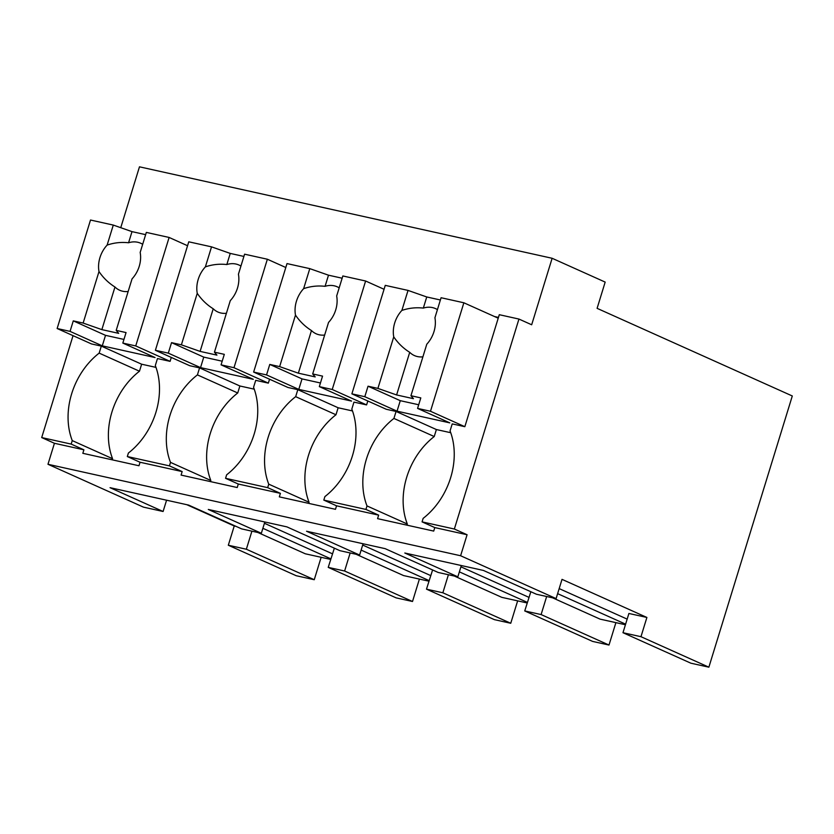 <?xml version="1.0" encoding="UTF-8"?>
<svg xmlns="http://www.w3.org/2000/svg" width="834" height="834" viewBox="0 0 834 834"><rect width="100%" height="100%" fill="white"/><g stroke="black" fill="none" stroke-linecap="round" stroke-linejoin="round"><path stroke-width="1.25" d="M314.251 579.713L246.353 549.231L228.318 545.238L296.216 575.721L314.251 579.713L321.142 557.31M330.681 559.416L305.317 553.797L257.873 532.499M246.353 549.231L251.91 531.175M228.318 545.238L234.239 525.993L186.795 504.695M166.571 500.212L163.099 511.492L143.448 507.135L47.976 464.277L54.429 443.281L41.7 437.569L71.171 444.095L83.9 449.818L82.827 453.31L138.976 465.758L140.049 462.255L182.156 471.585L181.082 475.088L237.221 487.536L238.295 484.033L280.401 493.363L279.327 496.866L335.466 509.313L336.55 505.811L378.657 515.141L377.573 518.644L433.722 531.091L434.795 527.588L467.082 534.74L454.353 529.027L518.946 319.057L531.675 324.77L552.129 258.279L139.476 166.821L120.753 227.692M73.048 335.654L41.7 437.569M552.129 258.279L605.171 282.09L597.102 308.34L792.3 395.973L708.869 667.179L640.971 636.696L646.892 617.452L562.022 579.359L556.101 598.604L460.618 555.746L467.082 534.74M412.507 601.491L344.609 571.009L328.231 567.381L396.129 597.863L412.507 601.491L419.398 579.088M625.427 624.749L600.073 619.13L552.629 597.832M557.623 593.652L625.615 624.166M559.176 588.606L627.158 619.12M708.869 667.179L690.875 663.197L622.977 632.714L628.899 613.47L646.892 617.452M234.239 525.993L236.105 526.4M262.877 528.318L330.858 558.843M264.43 523.272L332.412 553.797M328.231 567.381L334.351 548.178M428.937 581.194L403.573 575.575L356.128 554.276M361.122 550.096L429.114 580.61M362.675 545.05L430.667 575.575M517.643 600.866L510.752 623.269L494.374 619.641L426.487 589.158L432.596 569.956M527.182 602.972L501.818 597.352L454.374 576.054M459.378 571.874L527.359 602.388M460.921 566.828L528.912 597.342M615.899 622.644L608.997 645.047L592.63 641.419L524.732 610.936L530.851 591.733M163.099 511.492L110.057 487.682L188.651 505.102L241.704 528.912L261.344 533.27L208.302 509.459L286.906 526.88L339.949 550.69L349.769 552.869L359.6 555.048L306.558 531.237L385.152 548.657L438.194 572.468L457.845 576.826L404.803 553.015L483.407 570.435L536.45 594.246L556.101 598.604M47.976 464.277L460.618 555.746M54.429 443.281L83.9 449.818M71.171 444.095L72.256 440.602L112.569 458.7L112.215 459.826M112.569 458.7A66.699 51.687 -65.8 0 1 139.476 371.213L99.163 353.116A66.699 51.687 -65.8 0 0 72.256 440.602M99.163 353.116L101.321 346.11L91.49 343.931L57.139 328.513L90.51 220.03L113.288 225.076L132.001 231.633L145.648 234.656M494.499 316.534L498.461 317.41M344.609 571.009L350.165 552.952M524.732 610.936L541.11 614.564L546.656 596.508M608.997 645.047L541.11 614.564M622.977 632.714L640.971 636.696M457.845 576.826L461.317 565.535M359.6 555.048L363.071 543.768M261.344 533.27L264.826 521.99M426.487 589.158L442.854 592.786L448.411 574.73M510.752 623.269L442.854 592.786M454.353 529.027L422.067 521.875L434.795 527.588M422.067 521.875L423.14 518.373A66.699 51.687 -65.8 0 0 450.058 430.886L452.216 423.891L464.84 426.685L499.295 314.699L518.946 319.057M336.55 505.811L323.821 500.098L346.277 505.07L365.928 509.428L378.657 515.141M406.961 525.159L407.315 524.023L367.002 505.925L365.928 509.428M323.821 500.098L324.895 496.595A66.699 51.687 -65.8 0 0 351.812 409.108L353.96 402.113L366.595 404.907L367.804 400.987M238.295 484.033L225.566 478.32L248.021 483.293L267.672 487.65L280.401 493.363M308.716 503.382L309.06 502.245L268.746 484.158L267.672 487.65M225.566 478.32L226.639 474.817A66.699 51.687 -65.8 0 0 253.557 387.33L255.715 380.335L268.339 383.129L269.549 379.209M140.049 462.255L127.321 456.542L169.427 465.872L182.156 471.585M210.47 481.604L210.814 480.478L170.501 462.38L169.427 465.872M127.321 456.542L128.394 453.039A66.699 51.687 -65.8 0 0 155.312 365.553L157.459 358.557L170.094 361.351L171.304 357.432M101.321 346.11L141.634 364.208L155.989 367.387M139.476 371.213L141.634 364.208M407.315 524.023A66.699 51.687 -65.8 0 1 434.233 436.536L436.38 429.541L450.735 432.721M434.233 436.536L393.919 418.439A66.699 51.687 -65.8 0 0 367.002 505.925M393.919 418.439L396.067 411.443L386.246 409.265L351.885 393.846L385.266 285.364L408.034 290.409L426.747 296.967L440.394 299.99M309.06 502.245A66.699 51.687 -65.8 0 1 335.977 414.759L338.135 407.763L352.49 410.943M335.977 414.759L295.663 396.661A66.699 51.687 -65.8 0 0 268.746 484.158M295.663 396.661L297.821 389.666L287.991 387.487L253.64 372.068L287.011 263.586L309.789 268.631L328.502 275.189L342.138 278.212M210.814 480.478A66.699 51.687 -65.8 0 1 237.732 392.981L239.879 385.986L254.234 389.165M237.732 392.981L197.418 374.893A66.699 51.687 -65.8 0 0 170.501 462.38M197.418 374.893L199.566 367.888L189.745 365.709L155.385 350.29L188.765 241.808L211.534 246.854L230.247 253.411L243.893 256.434M396.067 411.443L436.38 429.541M297.821 389.666L338.135 407.763M199.566 367.888L239.879 385.986M187.556 245.728L169.114 237.45L146.336 232.405L140.175 252.421A25.739 19.953 -65.8 0 1 139.226 266.338A25.739 19.953 -65.8 0 1 132.043 278.869L116.197 330.389L118.699 333.35L101.852 329.618L83.139 323.06L73.277 320.871L105.511 335.341L123.943 339.428M113.288 225.076L107.127 245.092A25.739 19.953 -65.8 0 0 99.944 257.633A25.739 19.953 -65.8 0 0 98.996 271.55L83.139 323.06M73.277 320.871L70.056 331.379L57.139 328.513M107.127 245.092C114.122 242.715 121.274 241.943 128.572 242.767A25.739 19.953 114.2 0 1 140.738 243.257A25.739 19.953 114.2 0 1 142.677 244.299M132.001 231.633L128.572 242.767M169.114 237.45L135.733 345.933L122.827 343.076L126.059 332.578L116.197 330.389M135.733 345.933L170.094 361.351M122.827 343.076L155.061 357.546L102.29 345.849L105.511 335.341M70.056 331.379L102.29 345.849M98.996 271.55C103.301 277.889 108.629 283.039 114.967 287A25.739 19.953 -65.8 0 0 119.648 290.232A25.739 19.953 -65.8 0 0 128.155 291.504M114.967 287L101.852 329.618M285.801 267.506L267.36 259.228L244.591 254.182L238.43 274.198A25.739 19.953 -65.8 0 1 237.471 288.116A25.739 19.953 -65.8 0 1 230.288 300.647L214.442 352.167L216.944 355.128L200.108 351.395L181.395 344.838L171.533 342.649L203.767 357.119L222.198 361.205M211.534 246.854L205.383 266.87A25.739 19.953 -65.8 0 0 198.2 279.411A25.739 19.953 -65.8 0 0 197.241 293.328L181.395 344.838M171.533 342.649L168.301 353.147L155.385 350.29M205.383 266.87C212.368 264.493 219.519 263.721 226.827 264.545A25.739 19.953 114.2 0 1 238.983 265.035A25.739 19.953 114.2 0 1 240.922 266.077M230.247 253.411L226.827 264.545M267.36 259.228L233.989 367.711L221.073 364.854L224.304 354.346L214.442 352.167M233.989 367.711L268.339 383.129M221.073 364.854L253.307 379.324L200.535 367.617L203.767 357.119M168.301 353.147L200.535 367.617M197.241 293.328C201.557 299.667 206.874 304.817 213.223 308.778A25.739 19.953 -65.8 0 0 217.903 312.01A25.739 19.953 -65.8 0 0 226.41 313.282M213.223 308.778L200.108 351.395M384.057 289.283L365.615 281.006L342.837 275.96L336.675 295.976A25.739 19.953 -65.8 0 1 335.727 309.894A25.739 19.953 -65.8 0 1 328.544 322.424L312.687 373.945L315.2 376.905L298.353 373.173L279.64 366.616L269.778 364.427L302.012 378.897L320.444 382.983M309.789 268.631L303.628 288.647A25.739 19.953 -65.8 0 0 296.445 301.189A25.739 19.953 -65.8 0 0 295.486 315.106L279.64 366.616M269.778 364.427L266.546 374.925L253.64 372.068M303.628 288.647C310.623 286.271 317.764 285.499 325.072 286.323A25.739 19.953 114.2 0 1 337.238 286.813A25.739 19.953 114.2 0 1 339.177 287.855M328.502 275.189L325.072 286.323M365.615 281.006L332.234 389.488L319.328 386.622L322.549 376.124L312.687 373.945M332.234 389.488L366.595 404.907M319.328 386.622L351.562 401.091L298.781 389.395L302.012 378.897M266.546 374.925L298.781 389.395M295.486 315.106C299.802 321.444 305.129 326.594 311.468 330.545A25.739 19.953 -65.8 0 0 316.149 333.788A25.739 19.953 -65.8 0 0 324.655 335.059M311.468 330.545L298.353 373.173M498.221 318.202L463.86 302.784L441.082 297.728L434.931 317.754A25.739 19.953 -65.8 0 1 433.972 331.671A25.739 19.953 -65.8 0 1 426.789 344.202L410.943 395.723L413.445 398.683L396.609 394.951L377.896 388.394L368.034 386.205L400.268 400.674L418.699 404.761M408.034 290.409L401.873 310.425A25.739 19.953 -65.8 0 0 394.701 322.966A25.739 19.953 -65.8 0 0 393.742 336.884L377.896 388.394M368.034 386.205L364.802 396.703L351.885 393.846M401.873 310.425C408.868 308.048 416.02 307.277 423.328 308.09A25.739 19.953 114.2 0 1 435.484 308.59A25.739 19.953 114.2 0 1 437.423 309.633M426.747 296.967L423.328 308.09M463.86 302.784L430.49 411.266L417.573 408.399L420.805 397.901L410.943 395.723M430.49 411.266L464.84 426.685M417.573 408.399L449.807 422.869L397.036 411.172L400.268 400.674M364.802 396.703L397.036 411.172M393.742 336.884C398.047 343.222 403.375 348.372 409.713 352.323A25.739 19.953 -65.8 0 0 414.404 355.565A25.739 19.953 -65.8 0 0 422.901 356.837M409.713 352.323L396.609 394.951"/></g></svg>
